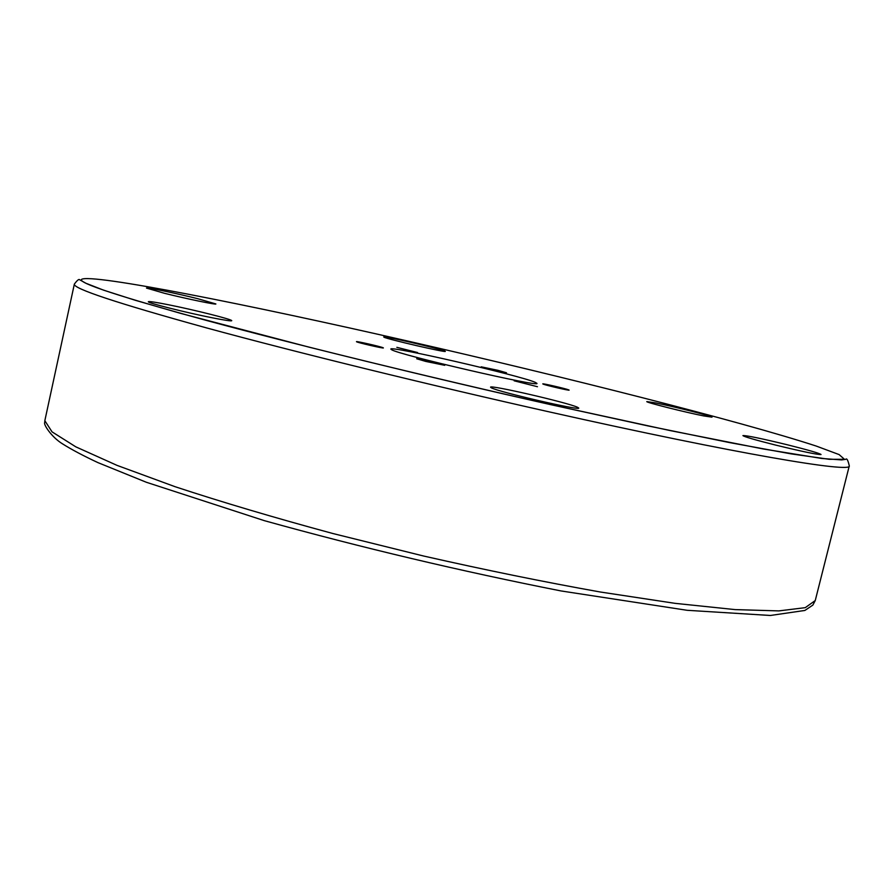 <?xml version="1.0" encoding="UTF-8"?>
<svg xmlns="http://www.w3.org/2000/svg" width="894" height="894" viewBox="0 0 894 894"><rect width="100%" height="100%" fill="white"/><g stroke="black" fill="none" stroke-linecap="round" stroke-linejoin="round"><path stroke-width="1.34" d="M391.572 349.71C399.227 354.907 541.351 387.784 536.914 383.358L535.07 382.263C519.325 375.357 389.203 345.397 390.834 349.096L391.572 349.71M577.379 407.206L578.731 408.066C580.977 411.017 498.919 392.03 491.432 387.851L490.549 387.203C489.275 384.521 567.008 402.434 577.379 407.206M787.916 444.921C808.399 450.062 819.44 453.258 821.05 454.51C817.574 454.733 802.387 451.582 775.511 445.056C755.039 439.893 744.177 436.741 742.925 435.601C746.568 435.412 761.565 438.518 787.916 444.921M655.626 402.926C673.975 406.558 713.311 416.47 711.993 417.152L703.723 415.922C685.385 412.335 645.021 402.144 646.831 401.596L655.626 402.926M384.051 337.206L383.749 336.982C382.688 335.529 440.038 348.761 444.843 351.074L445.301 351.364C446.888 352.951 387.393 339.206 384.051 337.206M164.373 293.266L146.482 288.08C145.89 287.019 176.207 293.321 197.608 298.663L215.89 303.949C216.829 305.055 186.298 298.752 164.373 293.266M212.493 317.839C186.298 312.688 146.571 302.675 148.37 301.725C149.086 301.211 155.869 302.239 168.709 304.809C194.78 310.006 233.043 319.639 231.725 320.711C231.211 321.225 224.796 320.276 212.493 317.839M356.561 341.765L356.46 341.664C355.946 340.916 381.693 346.827 383.247 347.811L383.37 347.922C383.984 348.705 357.823 342.693 356.561 341.765M425.756 361.422L416.693 358.762L435.579 362.629L444.72 365.311L425.756 361.422M537.473 386.722L514.162 380.81L537.473 386.722M568.729 389.896L569.12 390.119C569.724 390.846 545.832 385.303 543.127 384.096L542.781 383.895C542.267 383.191 565.768 388.633 568.729 389.896M497.835 370.295L506.507 372.776L489.823 369.3L481.207 366.831L497.835 370.295M396.858 347.341L417.576 352.549L396.858 347.341M44.834 420.694L44.711 422.538C43.247 424.181 51.304 437.021 62.625 443.927C71.721 449.637 83.477 455.862 97.893 462.6L146.325 482.257L264.367 520.666C361.735 547.709 460.656 571.132 561.119 590.956L687.162 610.3L770.416 615.474L804.879 610.446L812.869 605.093L815.25 600.556L805.248 607.663L778.808 610.904L735.214 609.607L675.026 603.338L600.321 592.007C544.39 582.028 485.52 570.048 423.711 556.046L332.914 533.528C274.424 517.704 221.857 502.104 175.19 486.738L117.025 465.372L75.834 446.855L52.042 431.858L44.834 420.694L74.347 284.113C72.928 288.538 116.823 303.088 206.022 327.763C295.523 352.169 428.919 384.945 550.257 412.112C736.824 453.962 852.541 473.272 849.289 465.863C847.981 460.164 846.797 457.985 845.724 459.337L841.589 459.918L821.888 458.477L763.409 449L670.221 430.595L550.302 404.557C429.12 377.324 295.88 344.648 207.609 320.756C119.762 296.652 77.756 282.862 81.578 279.375C90.92 273.195 249.895 304.943 407.385 340.972C566.271 377.279 740.277 421.275 816.2 446.05L839.12 454.588L844.45 459.292L829.151 459.292L791.123 453.873L729.985 442.675L647.971 425.913L550.302 404.557C467.461 385.806 387.136 366.696 309.346 347.23L180.946 313.459L135.352 300.306L103.704 290.204L85.936 283.264L79.566 279.71C78.907 278.883 77.175 280.347 74.347 284.113M815.25 600.556L849.289 465.863"/></g></svg>
